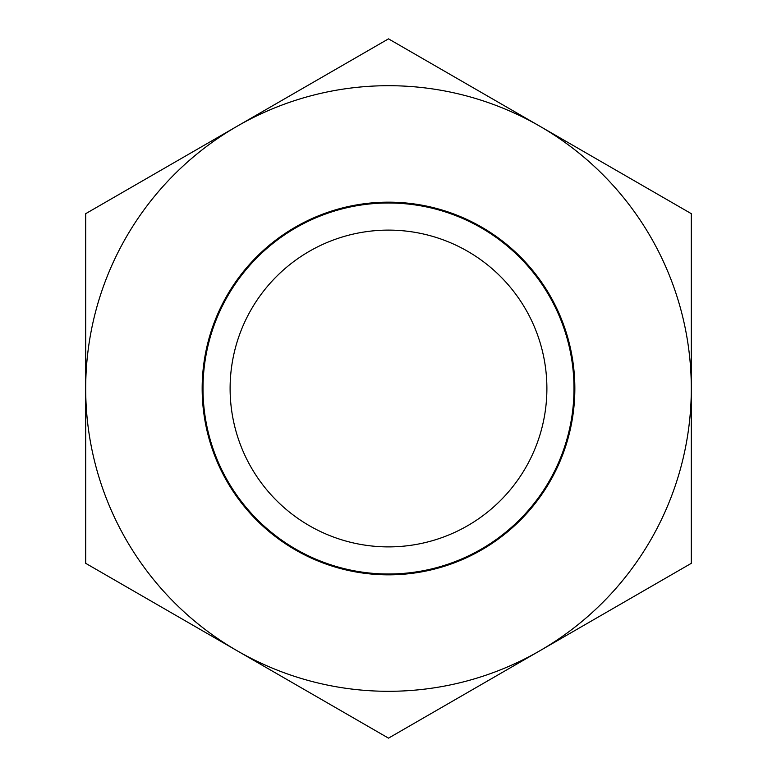 <?xml version="1.0" encoding="UTF-8"?>
<svg xmlns="http://www.w3.org/2000/svg" width="777" height="777" viewBox="0 0 777 777"><rect width="100%" height="100%" fill="white"/><g stroke="black" fill="none" stroke-linecap="round" stroke-linejoin="round"><path stroke-width="0.58" stroke-dasharray="3.88 2.91" d="M230.109 388.5A158.391 158.391 0 0 1 467.696 251.33A158.391 158.391 0 0 1 467.696 525.67A158.391 158.391 0 0 1 230.109 388.5A158.391 158.391 0 0 0 467.696 525.67A158.391 158.391 0 0 0 467.696 251.33A158.391 158.391 0 0 0 230.109 388.5A158.391 158.391 0 0 1 467.696 251.33A158.391 158.391 0 0 1 467.696 525.67A158.391 158.391 0 0 1 230.109 388.5A158.391 158.391 0 0 1 467.696 251.33A158.391 158.391 0 0 1 467.696 525.67A158.391 158.391 0 0 1 230.109 388.5A158.391 158.391 0 0 1 467.696 251.33A158.391 158.391 0 0 1 467.696 525.67A158.391 158.391 0 0 1 230.109 388.5A158.391 158.391 0 0 1 467.696 251.33A158.391 158.391 0 0 1 467.696 525.67A158.391 158.391 0 0 1 230.109 388.5A158.391 158.391 0 0 1 467.696 251.33A158.391 158.391 0 0 1 467.696 525.67A158.391 158.391 0 0 1 230.109 388.5A158.391 158.391 0 0 1 467.696 251.33A158.391 158.391 0 0 1 467.696 525.67A158.391 158.391 0 0 1 230.109 388.5A158.391 158.391 0 0 1 467.696 251.33A158.391 158.391 0 0 1 467.696 525.67A158.391 158.391 0 0 1 230.109 388.5A158.391 158.391 0 0 1 467.696 251.33A158.391 158.391 0 0 1 467.696 525.67A158.391 158.391 0 0 1 230.109 388.5A158.391 158.391 0 0 1 467.696 251.33A158.391 158.391 0 0 1 467.696 525.67A158.391 158.391 0 0 1 230.109 388.5M691.307 388.5A302.807 302.807 0 0 0 539.898 126.262L691.307 213.675L691.307 388.5A302.807 302.807 0 0 1 237.102 650.737A302.807 302.807 0 0 1 237.102 126.262A302.807 302.807 0 0 1 539.898 126.262L388.5 38.85L85.693 213.675L85.693 563.325L388.5 738.15L691.307 563.325L691.307 388.5M574.844 388.5A186.344 186.344 0 0 1 295.328 549.873A186.344 186.344 0 0 1 295.328 227.127A186.344 186.344 0 0 1 574.844 388.5A186.344 186.344 0 0 0 388.5 202.156A186.344 186.344 0 0 0 202.156 388.5A186.344 186.344 0 0 0 388.5 574.844A186.344 186.344 0 0 0 574.844 388.5M202.156 388.5A186.344 186.344 0 0 1 481.672 227.127A186.344 186.344 0 0 1 481.672 549.873A186.344 186.344 0 0 1 202.156 388.5A186.344 186.344 0 0 1 481.672 227.127A186.344 186.344 0 0 1 481.672 549.873A186.344 186.344 0 0 1 202.156 388.5A186.344 186.344 0 0 1 481.672 227.127A186.344 186.344 0 0 1 481.672 549.873A186.344 186.344 0 0 1 202.156 388.5A186.344 186.344 0 0 1 481.672 227.127A186.344 186.344 0 0 1 481.672 549.873A186.344 186.344 0 0 1 202.156 388.5A186.344 186.344 0 0 1 481.672 227.127A186.344 186.344 0 0 1 481.672 549.873A186.344 186.344 0 0 1 202.156 388.5A186.344 186.344 0 0 1 481.672 227.127A186.344 186.344 0 0 1 481.672 549.873A186.344 186.344 0 0 1 202.156 388.5"/><path stroke-width="1.17" d="M230.109 388.5A158.391 158.391 0 0 1 467.696 251.33A158.391 158.391 0 0 1 467.696 525.67A158.391 158.391 0 0 1 230.109 388.5M539.898 650.737A302.807 302.807 0 0 0 539.898 126.262A302.807 302.807 0 0 0 85.693 388.5A302.807 302.807 0 0 0 539.898 650.737L388.5 738.15L85.693 563.325L85.693 213.675L388.5 38.85L691.307 213.675L691.307 563.325L539.898 650.737M574.844 388.5A186.344 186.344 0 0 0 295.328 227.127A186.344 186.344 0 0 0 295.328 549.873A186.344 186.344 0 0 0 574.844 388.5M203.001 388.5A185.499 185.499 0 0 0 388.5 573.999A185.499 185.499 0 0 0 573.999 388.5A185.499 185.499 0 0 0 388.5 203.001A185.499 185.499 0 0 0 203.001 388.5"/></g></svg>
